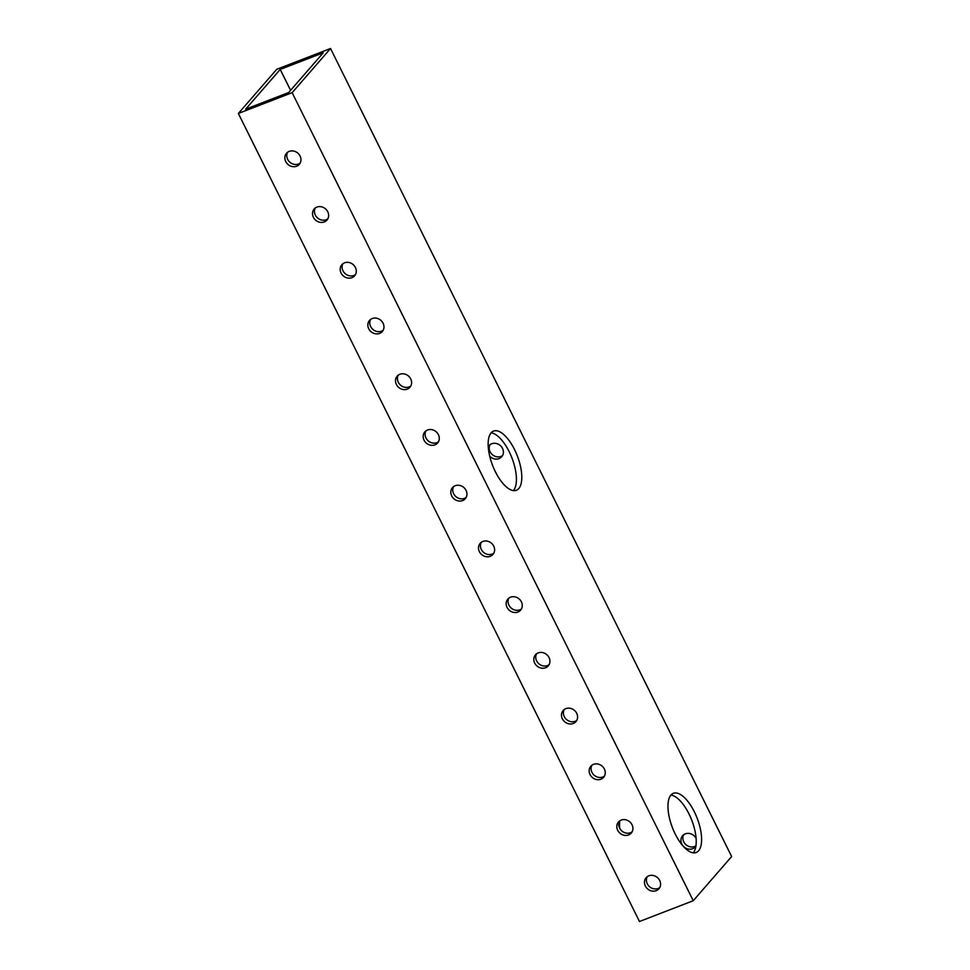 <?xml version="1.0" encoding="UTF-8"?>
<svg xmlns="http://www.w3.org/2000/svg" width="970" height="970" viewBox="0 0 970 970"><rect width="100%" height="100%" fill="white"/><g stroke="black" fill="none" stroke-linecap="round" stroke-linejoin="round"><path stroke-width="1.45" d="M695.963 845.791A8.463 7.505 41 0 1 694.605 846.495A8.463 7.505 41 0 1 685.269 844.021A8.463 7.505 41 0 1 683.704 834.734M695.914 846.131A8.463 7.505 41 0 1 695.381 846.822A8.463 7.505 41 0 1 692.689 848.714A8.463 7.505 41 0 1 682.807 845.597A8.463 7.505 41 0 1 682.613 835.728A8.463 7.505 41 0 1 685.317 833.848A8.463 7.505 41 0 1 696.108 838.395M502.581 455.524A8.463 7.505 41 0 1 500.969 456.409A8.463 7.505 41 0 1 491.62 453.936A8.463 7.505 41 0 1 490.056 444.648M488.225 446.697A8.463 7.505 41 0 1 488.977 445.642A8.463 7.505 41 0 1 491.669 443.763A8.463 7.505 41 0 1 501.551 446.867A8.463 7.505 41 0 1 501.745 456.737A8.463 7.505 41 0 1 499.053 458.616A8.463 7.505 41 0 1 489.704 456.142M287.605 152.242A8.463 7.505 -139 0 0 289.169 161.529A8.463 7.505 -139 0 0 298.517 164.015A8.463 7.505 -139 0 0 300.13 163.13M296.602 166.222A8.463 7.505 41 0 1 286.72 163.118A8.463 7.505 41 0 1 286.526 153.248A8.463 7.505 41 0 1 289.218 151.368A8.463 7.505 41 0 1 299.099 154.472A8.463 7.505 41 0 1 299.293 164.342A8.463 7.505 41 0 1 296.602 166.222M647.232 876.698A8.463 7.505 -139 0 0 648.797 885.986A8.463 7.505 -139 0 0 658.133 888.459A8.463 7.505 -139 0 0 659.758 887.586M656.217 890.678A8.463 7.505 41 0 1 646.335 887.562A8.463 7.505 41 0 1 646.153 877.692A8.463 7.505 41 0 1 648.845 875.813A8.463 7.505 41 0 1 658.727 878.929A8.463 7.505 41 0 1 658.909 888.787A8.463 7.505 41 0 1 656.217 890.678M619.563 820.972A8.463 7.505 -139 0 0 621.127 830.259A8.463 7.505 -139 0 0 630.476 832.733A8.463 7.505 -139 0 0 632.088 831.86M628.56 834.952A8.463 7.505 41 0 1 618.678 831.836A8.463 7.505 41 0 1 618.484 821.966A8.463 7.505 41 0 1 621.176 820.087A8.463 7.505 41 0 1 631.058 823.203A8.463 7.505 41 0 1 631.252 833.06A8.463 7.505 41 0 1 628.56 834.952M591.906 765.245A8.463 7.505 -139 0 0 593.47 774.533A8.463 7.505 -139 0 0 602.807 777.006A8.463 7.505 -139 0 0 604.431 776.121M600.891 779.213A8.463 7.505 41 0 1 591.009 776.109A8.463 7.505 41 0 1 590.827 766.239A8.463 7.505 41 0 1 593.519 764.36A8.463 7.505 41 0 1 603.401 767.464A8.463 7.505 41 0 1 603.582 777.334A8.463 7.505 41 0 1 600.891 779.213M453.584 486.613A8.463 7.505 -139 0 0 455.148 495.9A8.463 7.505 -139 0 0 464.497 498.374A8.463 7.505 -139 0 0 466.109 497.489M462.581 500.581A8.463 7.505 41 0 1 452.699 497.477A8.463 7.505 41 0 1 452.505 487.607A8.463 7.505 41 0 1 455.197 485.727A8.463 7.505 41 0 1 465.079 488.832A8.463 7.505 41 0 1 465.273 498.701A8.463 7.505 41 0 1 462.581 500.581M564.237 709.519A8.463 7.505 -139 0 0 565.801 718.806A8.463 7.505 -139 0 0 575.149 721.28A8.463 7.505 -139 0 0 576.762 720.395M573.234 723.487A8.463 7.505 41 0 1 563.352 720.383A8.463 7.505 41 0 1 563.158 710.513A8.463 7.505 41 0 1 565.849 708.634A8.463 7.505 41 0 1 575.731 711.737A8.463 7.505 41 0 1 575.925 721.607A8.463 7.505 41 0 1 573.234 723.487M315.274 207.98A8.463 7.505 -139 0 0 316.838 217.268A8.463 7.505 -139 0 0 326.175 219.741A8.463 7.505 -139 0 0 327.799 218.856M324.259 221.948A8.463 7.505 41 0 1 314.377 218.844A8.463 7.505 41 0 1 314.195 208.974A8.463 7.505 41 0 1 316.887 207.095A8.463 7.505 41 0 1 326.769 210.199A8.463 7.505 41 0 1 326.963 220.069A8.463 7.505 41 0 1 324.259 221.948M342.931 263.707A8.463 7.505 -139 0 0 344.495 272.994A8.463 7.505 -139 0 0 353.844 275.468A8.463 7.505 -139 0 0 355.457 274.583M351.928 277.675A8.463 7.505 41 0 1 342.046 274.571A8.463 7.505 41 0 1 341.852 264.701A8.463 7.505 41 0 1 344.544 262.821A8.463 7.505 41 0 1 354.426 265.925A8.463 7.505 41 0 1 354.62 275.795A8.463 7.505 41 0 1 351.928 277.675M370.601 319.433A8.463 7.505 -139 0 0 372.165 328.721A8.463 7.505 -139 0 0 381.501 331.194A8.463 7.505 -139 0 0 383.126 330.309M379.585 333.401A8.463 7.505 41 0 1 369.703 330.297A8.463 7.505 41 0 1 369.521 320.427A8.463 7.505 41 0 1 372.213 318.548A8.463 7.505 41 0 1 382.095 321.652A8.463 7.505 41 0 1 382.289 331.522A8.463 7.505 41 0 1 379.585 333.401M481.253 542.339A8.463 7.505 -139 0 0 482.817 551.627A8.463 7.505 -139 0 0 492.154 554.1A8.463 7.505 -139 0 0 493.778 553.215M490.238 556.307A8.463 7.505 41 0 1 480.356 553.203A8.463 7.505 41 0 1 480.174 543.333A8.463 7.505 41 0 1 482.866 541.454A8.463 7.505 41 0 1 492.748 544.558A8.463 7.505 41 0 1 492.942 554.428A8.463 7.505 41 0 1 490.238 556.307M425.927 430.886A8.463 7.505 -139 0 0 427.491 440.174A8.463 7.505 -139 0 0 436.827 442.647A8.463 7.505 -139 0 0 438.452 441.762M434.912 444.854A8.463 7.505 41 0 1 425.03 441.75A8.463 7.505 41 0 1 424.848 431.88A8.463 7.505 41 0 1 427.54 430.001A8.463 7.505 41 0 1 437.421 433.105A8.463 7.505 41 0 1 437.615 442.975A8.463 7.505 41 0 1 434.912 444.854M536.58 653.792A8.463 7.505 -139 0 0 538.144 663.08A8.463 7.505 -139 0 0 547.48 665.553A8.463 7.505 -139 0 0 549.105 664.668M545.564 667.76A8.463 7.505 41 0 1 535.683 664.656A8.463 7.505 41 0 1 535.501 654.786A8.463 7.505 41 0 1 538.192 652.907A8.463 7.505 41 0 1 548.074 656.011A8.463 7.505 41 0 1 548.268 665.881A8.463 7.505 41 0 1 545.564 667.76M398.258 375.16A8.463 7.505 -139 0 0 399.822 384.447A8.463 7.505 -139 0 0 409.17 386.921A8.463 7.505 -139 0 0 410.783 386.036M407.254 389.128A8.463 7.505 41 0 1 397.373 386.024A8.463 7.505 41 0 1 397.179 376.154A8.463 7.505 41 0 1 399.87 374.274A8.463 7.505 41 0 1 409.752 377.378A8.463 7.505 41 0 1 409.946 387.248A8.463 7.505 41 0 1 407.254 389.128M508.911 598.066A8.463 7.505 -139 0 0 510.475 607.353A8.463 7.505 -139 0 0 519.823 609.827A8.463 7.505 -139 0 0 521.436 608.942M517.907 612.034A8.463 7.505 41 0 1 508.025 608.93A8.463 7.505 41 0 1 507.831 599.06A8.463 7.505 41 0 1 510.523 597.18A8.463 7.505 41 0 1 520.405 600.284A8.463 7.505 41 0 1 520.599 610.154A8.463 7.505 41 0 1 517.907 612.034M698.618 850.763A31.719 13.24 68.9 0 0 695.817 814.945A31.719 13.24 68.9 0 0 673.35 793.314A31.719 13.24 68.9 0 0 670.949 795.036A31.719 13.24 68.9 0 0 673.738 830.853A31.719 13.24 68.9 0 0 696.217 852.497A31.719 13.24 68.9 0 0 698.618 850.763M693.259 852.824A31.719 13.24 68.9 0 0 691.755 820.208A31.719 13.24 68.9 0 0 670.925 795.06M518.804 488.541A31.719 13.24 68.9 0 0 516.016 452.723A31.719 13.24 68.9 0 0 493.536 431.092A31.719 13.24 68.9 0 0 491.135 432.814A31.719 13.24 68.9 0 0 493.924 468.631A31.719 13.24 68.9 0 0 516.404 490.262A31.719 13.24 68.9 0 0 518.804 488.541M513.445 490.59A31.719 13.24 68.9 0 0 511.954 457.986A31.719 13.24 68.9 0 0 491.123 432.838M330.527 48.5L276.753 69.282L238.365 113.454L639.472 921.5L693.247 900.718L731.635 856.546L330.527 48.5L292.14 92.671L238.365 113.454M280.209 69.416L245.652 109.174L288.672 92.538L323.228 52.792L280.209 69.416L290.6 90.331M292.14 92.671L693.247 900.718M619.672 828.198A31.719 13.24 -111.1 0 1 619.83 820.79"/></g></svg>
